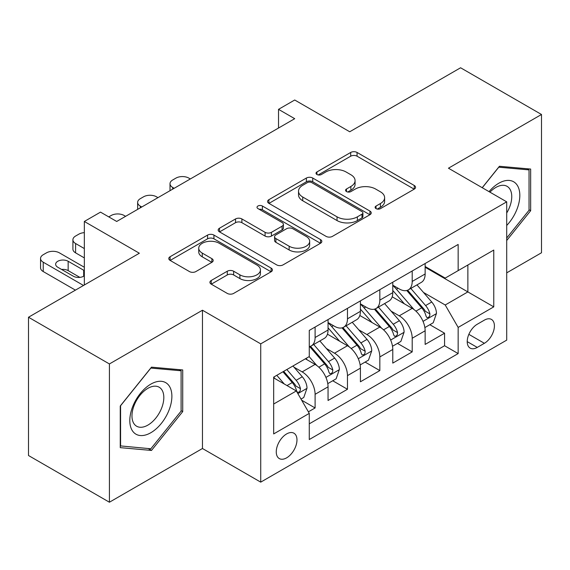 <?xml version="1.0" encoding="UTF-8"?>
<svg xmlns="http://www.w3.org/2000/svg" width="570" height="570" viewBox="0 0 570 570"><rect width="100%" height="100%" fill="white"/><g stroke="black" fill="none" stroke-linecap="round" stroke-linejoin="round"><path stroke-width="0.85" d="M376.036 208.627A3.142 1.817 0 0 0 380.489 208.627L414.24 189.14A4.496 2.594 0 0 0 415.559 187.302A4.496 2.594 0 0 0 414.24 185.471L357.055 152.454A4.496 2.594 0 0 0 350.707 152.454L316.948 171.941A3.142 1.817 0 0 0 316.029 173.223A3.142 1.817 0 0 0 316.948 174.513A3.142 1.817 0 0 0 321.394 174.513L325.762 171.99A14.378 8.301 0 0 1 346.097 171.99L350.863 174.741A14.378 8.301 0 0 1 355.074 180.612A14.378 8.301 0 0 1 350.863 186.476L346.496 188.998A3.142 1.817 0 0 0 345.57 190.287A3.142 1.817 0 0 0 346.496 191.57A3.142 1.817 0 0 0 350.942 191.57L355.31 189.048A14.378 8.301 0 0 1 375.644 189.048L380.411 191.798A14.378 8.301 0 0 1 384.622 197.669A14.378 8.301 0 0 1 380.411 203.54L376.036 206.055A3.142 1.817 0 0 0 375.117 207.345A3.142 1.817 0 0 0 376.036 208.627L376.036 206.055M286.617 457.853A14.649 8.457 120 0 0 296.186 444.942A14.649 8.457 120 0 0 293.942 433.207A14.649 8.457 120 0 0 286.617 433.934A14.649 8.457 120 0 0 277.048 446.837A14.649 8.457 120 0 0 279.293 458.572A14.649 8.457 120 0 0 286.617 457.853M211.235 280.483A4.496 2.594 0 0 0 209.917 282.314A4.496 2.594 0 0 0 211.235 284.152L227.28 293.415A4.496 2.594 0 0 0 233.636 293.415L271.12 271.769A4.496 2.594 0 0 0 272.439 269.931A4.496 2.594 0 0 0 271.12 268.099L213.935 235.082A4.496 2.594 0 0 0 207.58 235.082L170.095 256.728A4.496 2.594 0 0 0 168.777 258.559A4.496 2.594 0 0 0 170.095 260.397L189.475 271.584A4.496 2.594 0 0 0 195.831 271.584L211.869 262.321A4.496 2.594 0 0 0 213.187 260.49A4.496 2.594 0 0 0 211.869 258.652L202.264 253.109A12.02 6.94 0 0 1 198.738 248.199A12.02 6.94 0 0 1 206.162 241.787A12.02 6.94 0 0 1 219.258 243.29L256.906 265.029A12.02 6.94 0 0 1 260.426 269.931A12.02 6.94 0 0 1 253.009 276.343A12.02 6.94 0 0 1 239.906 274.84L233.636 271.22A4.496 2.594 0 0 0 227.28 271.22L211.235 280.483L211.235 284.152M506.709 272.852L541.5 252.767L541.5 114.485L460.589 67.773L349.731 131.77L294.711 100.007L278.523 109.347L294.711 118.688L116.7 221.466L100.512 212.126L84.332 221.466L84.332 285M109.412 363.952L109.412 502.227L202.464 448.505L202.464 310.222L109.412 363.952L28.5 317.233L139.351 253.23L84.332 221.466M202.464 310.222L260.725 343.86L506.709 201.844L506.709 340.126L260.725 482.142L260.725 343.86M541.5 114.485L448.447 168.207L506.709 201.844M326.083 236.372A4.496 2.594 0 0 0 332.438 236.372L369.923 214.726A4.496 2.594 0 0 0 371.241 212.888A4.496 2.594 0 0 0 369.923 211.057L312.738 178.04A4.496 2.594 0 0 0 306.382 178.04L268.897 199.685A4.496 2.594 0 0 0 267.579 201.516A4.496 2.594 0 0 0 268.897 203.355L326.083 236.372M259.193 209.304A3.142 1.817 0 0 1 262.385 209.753L262.385 206.012L320.525 239.578A4.496 2.594 0 0 1 321.836 241.409A4.496 2.594 0 0 1 320.525 243.248L283.034 264.893A4.496 2.594 0 0 1 276.678 264.893L219.493 231.876L219.493 228.207A4.496 2.594 0 0 0 218.182 230.038A4.496 2.594 0 0 0 219.493 231.876M219.493 228.207L235.538 218.944A4.496 2.594 0 0 1 241.894 218.944L265.086 232.332A4.496 2.594 0 0 0 271.441 232.332L282.079 226.19A4.496 2.594 0 0 0 283.397 224.352A4.496 2.594 0 0 0 282.079 222.521L257.939 208.577A3.142 1.817 0 0 1 257.013 207.295A3.142 1.817 0 0 1 258.958 205.62A3.142 1.817 0 0 1 262.385 206.012M109.412 502.227L28.5 455.516L28.5 317.233M308.384 411.832L315.103 407.956L301.665 400.204M294.027 367.201L302.157 371.889A18.311 10.574 60 0 1 315.103 394.312L328.049 386.838L328.049 400.482L347.465 389.267L332.738 380.767M326.396 348.512L334.519 353.208A18.311 10.574 60 0 1 347.465 375.63L360.411 368.156L360.411 381.793L379.834 370.586L365.106 362.078M358.758 329.831L366.888 334.519A18.311 10.574 60 0 1 379.834 356.941L392.78 349.467L392.78 363.111L412.195 351.897L412.195 338.259A18.311 10.574 -120 0 0 399.249 315.83L391.127 311.142M397.468 343.397L412.195 351.897M328.049 386.838A18.311 10.574 -120 0 0 315.103 364.415L305.392 358.808M360.411 368.156A18.311 10.574 -120 0 0 347.465 345.733L327.451 334.177M392.78 349.467A18.311 10.574 -120 0 0 379.834 327.045L359.82 315.488M484.372 320.133L477.254 324.245A14.186 8.194 120 0 0 467.984 336.749A14.186 8.194 120 0 0 470.157 348.113A14.186 8.194 120 0 0 477.254 347.415L484.372 343.304A14.186 8.194 120 0 0 493.641 330.799A14.186 8.194 120 0 0 491.468 319.428A14.186 8.194 120 0 0 484.372 320.133M273.671 404.03L296.329 390.949L309.275 413.378L309.275 439.534L458.159 353.578L458.159 327.415L445.213 304.993L423.489 292.453M309.275 413.378L273.671 433.927L273.671 377.126L309.275 356.571L309.275 330.408L458.159 244.452L458.159 270.615L493.762 250.059L493.762 306.867L458.159 327.415M328.049 322.556L334.519 326.296A18.311 10.574 60 0 0 343.674 327.201L356.62 319.727A18.311 10.574 -120 0 0 360.411 311.348L360.411 300.882M360.411 303.874L366.888 307.608A18.311 10.574 60 0 0 376.043 308.52L388.989 301.046A18.311 10.574 -120 0 0 392.78 292.659L392.78 282.193M309.275 423.838L444.564 345.733L444.564 333.208L425.142 344.423L425.142 330.785A18.311 10.574 -120 0 0 412.195 308.356L392.181 296.799M392.78 285.185L399.249 288.926A18.311 10.574 -120 0 0 408.405 289.831A18.311 10.574 -120 0 0 412.195 281.452L412.195 270.985M408.405 289.831L421.351 282.357A18.311 10.574 -120 0 0 425.142 273.978L425.142 263.511M315.103 327.045L315.103 337.511A18.311 10.574 60 0 1 311.305 345.89A18.311 10.574 60 0 1 309.275 346.631M311.305 345.89L324.252 338.416A18.311 10.574 -120 0 0 328.049 330.037L328.049 319.57M347.465 308.356L347.465 318.822A18.311 10.574 60 0 1 343.674 327.201M379.834 289.674L379.834 300.134A18.311 10.574 60 0 1 376.043 308.52M379.834 356.941L379.834 370.586M347.465 375.63L347.465 389.267M315.103 394.312L315.103 407.956M296.329 390.949L273.671 377.874M445.213 304.993L467.87 291.911L467.87 265.007L493.762 250.059M425.142 267.252L493.762 306.867M425.142 266.504L445.213 278.089L458.159 270.615M202.464 448.505L260.725 482.142M278.523 109.347L278.523 128.036M429.837 324.708L444.564 333.208M444.564 345.733L458.159 353.578M506.709 240.504L530.656 210.708L530.656 169.062L499.427 166.276L482.206 187.701M120.256 447.649L151.492 450.443L182.721 411.59L182.721 369.944L151.492 367.151L120.256 406.004L120.256 447.649M529.038 209.774L530.656 210.708M181.103 410.649L182.721 411.59M148.193 448.533L151.492 450.443M377.297 209.069L380.411 207.273A14.378 8.301 0 0 0 384.622 201.402L384.622 197.669M355.074 180.612L355.074 184.345A14.378 8.301 0 0 1 350.863 190.216L347.75 192.012M414.183 189.176L357.055 156.194A4.496 2.594 0 0 0 350.707 156.194L318.203 174.954M369.866 214.762L312.738 181.78A4.496 2.594 0 0 0 306.382 181.78L268.954 203.39M361.979 214.178A3.142 1.817 0 0 0 362.905 212.888A3.142 1.817 0 0 0 361.979 211.605L311.783 182.628A3.142 1.817 0 0 0 307.337 182.628L302.734 185.286A14.378 8.301 0 0 0 298.523 191.157A14.378 8.301 0 0 0 302.734 197.028L337.041 216.835A14.378 8.301 0 0 0 357.376 216.835L361.979 214.178L361.979 217.911A3.142 1.817 0 0 0 362.905 216.629L362.905 212.888M298.523 191.157L298.523 194.89A14.378 8.301 0 0 0 302.734 200.761L302.734 197.028M361.979 217.911L357.376 220.569A14.378 8.301 0 0 1 337.041 220.569L302.734 200.761M219.557 231.912L235.538 222.678L235.538 218.944M283.397 224.352L283.397 228.093A4.496 2.594 0 0 1 282.079 229.924L271.441 236.073A4.496 2.594 0 0 1 265.086 236.073L241.894 222.678A4.496 2.594 0 0 0 235.538 222.678M262.385 209.753L320.461 243.283M289.147 246.226A12.02 6.94 0 0 0 302.25 247.729A12.02 6.94 0 0 0 309.667 241.324A12.02 6.94 0 0 0 306.147 236.415L292.88 228.755A4.496 2.594 0 0 0 286.532 228.755L275.887 234.904A4.496 2.594 0 0 0 274.569 236.735A4.496 2.594 0 0 0 275.887 238.566L289.147 246.226L289.147 249.966A12.02 6.94 0 0 0 302.25 251.47A12.02 6.94 0 0 0 309.667 245.057L309.667 241.324M274.569 236.735L274.569 240.476A4.496 2.594 0 0 0 275.887 242.307L275.887 238.566M289.147 249.966L275.887 242.307M260.426 269.931L260.426 273.671A12.02 6.94 0 0 1 253.009 280.084A12.02 6.94 0 0 1 239.906 278.58L233.636 274.954A4.496 2.594 0 0 0 227.28 274.954L211.299 284.181M198.738 248.199L198.738 251.933A12.02 6.94 0 0 0 202.264 256.842L202.264 253.109M211.812 262.357L202.264 256.842M271.064 271.805L213.935 238.823A4.496 2.594 0 0 0 207.58 238.823L170.152 260.433M424.871 327.579L433.236 322.748L436.47 313.4A12.127 7.004 -120 0 0 431.747 302.014L416.962 284.893M174.142 188.299L172.689 187.459A9.156 5.287 0 0 1 170.01 183.718A9.156 5.287 0 0 1 172.689 179.985L175.923 178.118A9.156 5.287 0 0 1 188.877 178.118L190.33 178.952M413.998 309.538L396.456 289.239A35.019 20.214 -120 0 0 392.78 285.385M404.379 303.846L394.568 292.488A29.063 16.779 -120 0 0 392.78 290.536M406.759 290.486L421.714 307.807A12.127 7.004 60 0 1 426.039 316.165L426.923 317.597L428.562 317.369L429.659 316.036L429.923 313.92A12.127 7.004 -120 0 0 425.598 305.563L410.813 288.441M407.636 290.208L423.709 308.812A6.177 3.57 60 0 1 425.263 311.234L429.923 313.92M506.709 225.471A29.754 17.178 120 0 0 519.427 190.957A29.754 17.178 120 0 0 498.779 183.255A29.754 17.178 120 0 0 489.032 191.641M506.709 212.995A22.529 13.003 120 0 0 507.086 186.333A22.529 13.003 120 0 0 495.829 187.452A22.529 13.003 120 0 0 489.929 192.161M482.27 187.737L498.779 167.195L529.038 169.896L529.038 210.252L506.709 238.032M527.036 168.741L529.038 169.896M169.062 410.051A29.754 17.178 120 0 0 161.36 381.309A29.754 17.178 120 0 0 132.625 406.795A29.754 17.178 120 0 0 140.327 435.537A29.754 17.178 120 0 0 169.062 410.051M161.688 407.949A22.529 13.003 120 0 0 159.158 387.215A22.529 13.003 120 0 0 134.1 405.491A22.529 13.003 120 0 0 136.629 426.225A22.529 13.003 120 0 0 161.688 407.949M120.584 446.068L120.584 405.719L150.843 368.07L181.103 370.778L181.103 411.127L150.843 448.775L120.256 445.882M179.101 369.617L181.103 370.778M392.509 346.261L400.867 341.43L404.109 332.089A12.127 7.004 -120 0 0 399.385 320.703L384.593 303.582M141.78 206.981L140.327 206.148A9.156 5.287 0 0 1 137.641 202.407A9.156 5.287 0 0 1 140.327 198.666L143.562 196.8A9.156 5.287 0 0 1 156.508 196.8L157.961 197.64M381.629 328.227L364.095 307.921A35.019 20.214 -120 0 0 360.411 304.074M372.011 322.527L362.207 311.17A29.063 16.779 -120 0 0 360.411 309.218M374.39 309.175L389.346 326.496A12.127 7.004 60 0 1 393.671 334.846L394.554 336.286L396.193 336.058L397.29 334.725L397.554 332.609A12.127 7.004 -120 0 0 393.229 324.252L378.444 307.13M375.274 308.89L391.341 327.501A6.177 3.57 60 0 1 392.901 329.916L397.554 332.609M360.14 364.95L368.505 360.119L371.74 350.778A12.127 7.004 -120 0 0 367.016 339.385L352.224 322.264M108.77 216.885L111.193 215.489A9.156 5.287 0 0 1 124.139 215.489L125.6 216.329M349.267 346.916L331.726 326.61A35.019 20.214 -120 0 0 328.049 322.762M339.649 341.216L329.838 329.859A29.063 16.779 -120 0 0 328.049 327.907M342.021 327.864L356.984 345.178A12.127 7.004 60 0 1 361.309 353.535L362.192 354.975L363.831 354.74L364.928 353.407L365.192 351.291A12.127 7.004 -120 0 0 360.867 342.933L346.076 325.812M342.905 327.579L358.979 346.19A6.177 3.57 60 0 1 360.532 348.605L365.192 351.291M327.771 383.631L336.136 378.808L339.371 369.46A12.127 7.004 -120 0 0 334.647 358.074L319.863 340.953M316.899 365.598L309.154 356.635M84.332 248.563L75.589 243.518L75.589 252.859A9.156 5.287 180 0 1 72.91 249.126L72.91 239.778A9.156 5.287 0 0 0 75.589 243.518M84.332 257.904L75.589 252.859M307.28 359.905L306.026 358.445M309.66 346.546L324.615 363.867A12.127 7.004 60 0 1 328.94 372.224L329.823 373.656L331.462 373.428L332.559 372.096L332.823 369.98A12.127 7.004 -120 0 0 328.498 361.622L313.714 344.501M310.536 346.268L326.61 364.871A6.177 3.57 60 0 1 328.17 367.287L332.823 369.98M84.332 232.653A9.156 5.287 0 0 0 78.831 234.17L75.589 236.044A9.156 5.287 0 0 0 72.91 239.778M301.024 399.078L303.774 397.49L307.009 388.149A12.127 7.004 -120 0 0 302.285 376.756L292.973 365.983M83.519 285.47L43.227 262.2A9.156 5.287 0 0 1 40.548 258.466A9.156 5.287 0 0 1 43.227 254.726L46.462 252.859A9.156 5.287 0 0 1 59.408 252.859L84.332 267.252M284.28 383.995L276.792 375.324M75.432 290.137L43.227 271.548A9.156 5.287 180 0 1 40.548 267.807L40.548 258.466M274.918 378.587L273.671 377.148M79.871 277.383L68.151 270.615A7.324 4.225 0 0 0 61.603 269.446M282.941 371.775L292.253 382.548A12.127 7.004 60 0 1 296.578 390.906L297.454 392.345L299.093 392.117L300.19 390.785L300.461 388.662A12.127 7.004 -120 0 0 296.136 380.311L286.824 369.531M283.689 371.341L294.248 383.56A6.177 3.57 60 0 1 295.802 385.976L300.461 388.662M84.332 270.665A7.324 4.225 0 0 0 83.683 270.237L68.151 261.267A7.324 4.225 0 0 0 60.171 260.355A7.324 4.225 0 0 0 55.646 264.259A7.324 4.225 0 0 0 57.791 267.252L73.323 276.215A7.324 4.225 0 0 0 84.332 275.787M302.157 371.889L315.103 364.415M334.519 353.208L347.465 345.733M366.888 334.519L379.834 327.045M399.249 315.83L412.195 308.356M412.195 281.452L425.142 273.978M315.103 337.511L328.049 330.037M347.465 318.822L360.411 311.348M379.834 300.134L392.78 292.659M412.195 338.259L425.142 330.785M468.853 334.341L484.372 343.304M467.222 341.622L477.254 347.415M380.411 207.273L380.411 203.54M346.496 191.57L346.496 188.998M350.863 190.216L350.863 186.476M316.948 174.513L316.948 171.941M350.707 156.194L350.707 152.454M357.055 156.194L357.055 152.454M414.24 189.14L414.24 185.471M268.897 203.355L268.897 199.685M306.382 181.78L306.382 178.04M312.738 181.78L312.738 178.04M369.923 214.726L369.923 211.057M337.041 220.569L337.041 216.835M357.376 220.569L357.376 216.835M241.894 222.678L241.894 218.944M265.086 236.073L265.086 232.332M271.441 236.073L271.441 232.332M282.079 229.924L282.079 226.19M320.525 243.248L320.525 239.578M227.28 274.954L227.28 271.22M233.636 274.954L233.636 271.22M239.906 278.58L239.906 274.84M211.869 262.321L211.869 258.652M170.095 260.397L170.095 256.728M207.58 238.823L207.58 235.082M213.935 238.823L213.935 235.082M271.12 271.769L271.12 268.099M172.689 187.459L172.689 189.14M423.026 321.359L436.392 313.635M396.456 289.239L398.124 288.278M425.598 305.563L431.747 302.014M415.929 311.149L421.714 307.807M140.327 206.148L140.327 207.822M390.657 340.041L404.023 332.324M364.095 307.921L365.762 306.959M393.229 324.252L399.385 320.703M383.56 329.831L389.346 326.496M358.288 358.73L371.661 351.013M331.726 326.61L333.393 325.648M360.867 342.933L367.016 339.385M351.198 348.519L356.984 345.178M325.926 377.411L339.293 369.695M328.498 361.622L334.647 358.074M318.829 367.208L324.615 363.867M43.227 262.2L43.227 271.548M297.868 393.614L306.931 388.384M296.136 380.311L302.285 376.756M287.016 385.577L292.253 382.548M68.151 270.615L68.151 261.267M83.683 276.215L83.683 270.237M170.01 183.718L170.01 190.686M137.641 202.407L137.641 209.375"/></g></svg>
